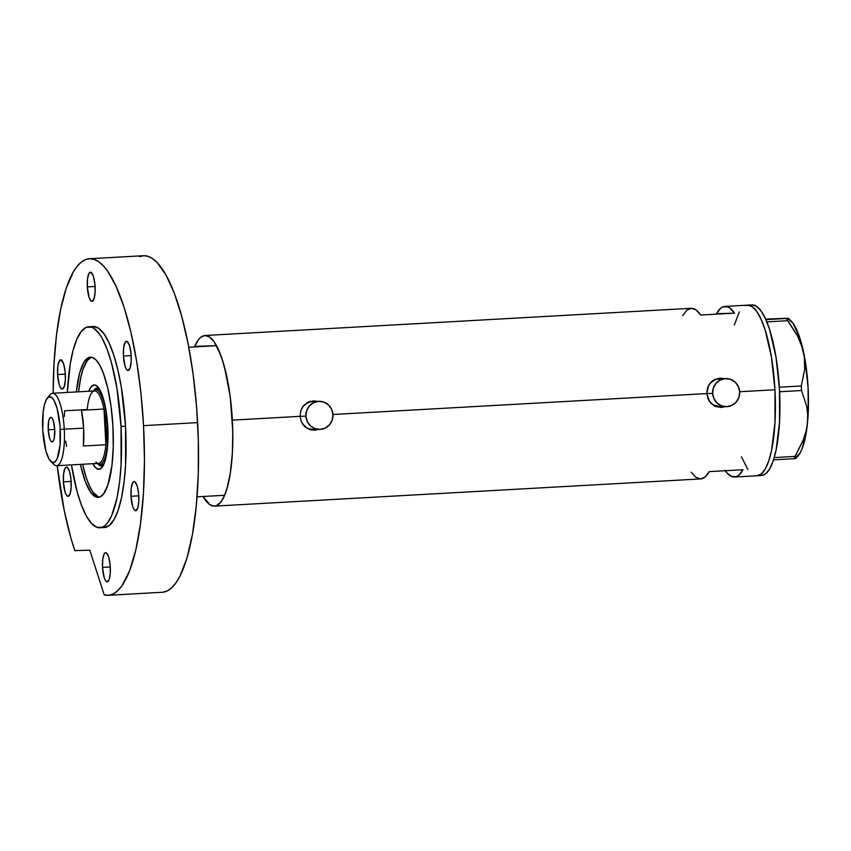 <?xml version="1.0" encoding="UTF-8"?>
<svg xmlns="http://www.w3.org/2000/svg" width="851" height="851" viewBox="0 0 851 851"><rect width="100%" height="100%" fill="white"/><g stroke="black" fill="none" stroke-linecap="round" stroke-linejoin="round"><path stroke-width="1.28" d="M720.584 407.438L724.946 406.714L721.329 407.406L715.925 406.587L713.478 405.374L709.511 401.566L706.798 393.577L712.638 393.385A14.041 13.542 -91.8 0 1 725.733 378.589A14.041 13.542 -91.8 0 1 739.679 391.875A14.041 13.542 -91.8 0 1 726.594 406.672A14.041 13.542 -91.8 0 1 712.638 393.385L706.798 393.566L708.628 385.322L712.159 381.088L714.478 379.599L719.755 378.195L724.095 378.642L719.691 378.184M725.733 378.589L719.701 378.769A14.041 13.542 88.2 0 0 708.351 385.865L710.042 383.429L714.255 380.142L716.755 379.206L722.031 378.908M300.063 416.32L305.913 416.139A14.041 13.542 -91.8 0 1 319.008 401.342A14.041 13.542 -91.8 0 1 332.954 414.628A14.041 13.542 -91.8 0 1 319.859 429.425A14.041 13.542 -91.8 0 1 305.913 416.139L300.063 416.32M319.008 401.342L312.977 401.534A14.041 13.542 88.2 0 0 301.626 408.618L303.307 406.193L307.53 402.906L310.019 401.959L315.295 401.672M720.786 407.427A14.627 14.105 88.2 0 0 724.509 406.735M314.062 430.18A14.627 14.105 88.2 0 0 317.785 429.489M313.849 430.191L318.221 429.478L311.849 430.032L309.19 429.351L304.584 426.436L301.392 421.873L300.063 416.33L300.786 410.682L303.467 405.778L307.743 402.363L310.296 401.385L317.37 401.395L312.955 400.949M774.963 389.769A85.44 22.679 -93.2 0 0 747.508 305.147A85.44 22.679 86.8 0 1 747.657 305.147L752.178 306.647L756.688 311.37L761.039 319.136L765.049 329.645L771.463 357.165L774.963 389.769L739.679 391.737L774.963 389.769L775.006 422.468L771.58 450.296L768.719 461.008L765.23 469.018L761.241 473.996L756.901 475.773L761.241 473.996L765.23 469.018L768.719 461.008L771.58 450.296L775.006 422.468L774.963 389.769L771.463 357.165L765.049 329.645L761.039 319.136L756.688 311.37L752.178 306.647L747.657 305.147A85.44 22.679 86.8 0 1 774.942 389.481A85.44 22.679 86.8 0 1 757.05 475.762A85.44 22.679 -93.2 0 0 774.963 389.769M332.943 414.49L706.798 393.577L332.943 414.49M205.495 346.027A74.909 19.881 86.8 0 1 205.623 346.017L194.719 346.357A85.44 22.679 86.8 0 1 204.9 335.507A85.44 22.679 86.8 0 1 232.355 420.128L300.063 416.33L232.355 420.128A85.44 22.679 86.8 0 1 214.452 506.122A85.44 22.679 86.8 0 1 203.112 496.484M682.704 315.583L686.821 310.211L691.331 308.296L696.022 309.924L700.713 315.03L734.509 313.136L729.818 308.03L727.467 306.775L722.839 306.913L720.627 308.317L716.499 313.689L734.509 313.136L716.499 313.689A85.44 22.679 86.8 0 1 724.978 306.413A85.44 22.679 86.8 0 1 734.509 313.136L700.713 315.03A85.44 22.679 -93.2 0 0 691.172 308.296L204.9 335.507M314.604 430.17L309.19 429.351L304.584 426.436L301.392 421.873L300.063 416.33L300.786 410.682L303.467 405.778L307.743 402.363L313.03 400.949M721.329 407.406L715.925 406.587L711.308 403.672L708.128 399.108L706.798 393.577L707.521 387.928L710.191 383.024L714.478 379.599L719.755 378.195M214.452 506.122L700.724 478.922A85.44 22.679 -93.2 0 0 709.191 471.635L742.997 469.741A85.44 22.679 86.8 0 1 734.519 477.028A85.44 22.679 86.8 0 1 725.286 470.741M205.623 346.017L216.537 345.687A85.44 22.679 -93.2 0 1 232.355 420.128A85.44 22.679 -93.2 0 1 224.632 495.282L197.07 496.824L224.632 495.282L226.855 489.07L230.344 473.124L232.355 453.466L232.77 431.5L230.334 397.619L226.834 376.759L222.132 359.026L216.537 345.687L194.719 346.357L198.666 339.379L200.719 337.273L205.059 335.507L209.569 337.007L214.09 341.73L220.494 354.431L224.27 366.153L230.036 395.385L232.355 420.128L232.823 436.776L232.397 452.828L230.142 474.401L227.632 486.325L224.441 495.729L220.686 502.26L216.494 505.654L214.292 506.132L209.782 504.632L203.059 496.388M734.328 324.944L739.338 311.902L734.328 324.944M745.465 305.626L752.167 304.892L745.465 305.626M747.869 469.539L741.466 456.849L747.869 469.539M691.182 472.188L695.873 477.294L700.564 478.922L705.075 477.017L709.191 471.635L742.997 469.741L738.87 475.124L736.658 476.517L732.03 476.656L727.318 473.273L724.988 470.295M316.923 401.406A14.627 14.105 88.2 0 0 313.168 400.938M314.2 430.18L316.934 429.744M314.168 429.595L308.934 428.819L306.53 427.649L302.233 423.479A14.041 13.542 88.2 0 0 313.838 429.606L319.859 429.425M723.658 378.652A14.627 14.105 88.2 0 0 719.893 378.184M720.925 407.427L723.658 406.991M720.893 406.842L713.255 404.895L708.957 400.715A14.041 13.542 88.2 0 0 720.563 406.852L726.594 406.672M305.913 416.139L307.232 421.447L310.413 425.84L314.966 428.627L320.189 429.415L325.305 428.053L329.528 424.766L332.209 420.054L332.954 414.628L331.635 409.32L328.454 404.938L323.901 402.14L318.678 401.364L313.562 402.714L309.339 406.001L306.647 410.714L305.913 416.139M712.638 393.385L713.957 398.694L717.138 403.076L721.691 405.874L726.924 406.65L732.041 405.299L736.264 402.012L738.945 397.3L739.679 391.875L738.36 386.567L735.19 382.173L730.637 379.386L725.403 378.61L720.286 379.961L716.063 383.248L713.383 387.96L712.638 393.385M752.167 304.892L756.677 306.392L761.198 311.115L765.549 318.88L769.559 329.39L775.974 356.92L779.463 389.513L779.505 422.213L776.091 450.041L773.229 460.753L769.74 468.763L765.74 473.741L761.411 475.518A85.44 22.679 -93.2 0 0 761.56 475.518A85.44 22.679 -93.2 0 0 779.452 389.226A85.44 22.679 -93.2 0 0 752.167 304.892A85.44 22.679 -93.2 0 0 752.018 304.892A85.44 22.679 -93.2 0 0 751.858 304.903M761.56 475.518L757.05 475.762A85.44 22.679 86.8 0 1 756.901 475.773M795.876 458.487L798.355 455.498A70.229 18.648 -93.2 0 0 807.503 422.947A70.229 18.648 -93.2 0 0 803.706 352.825A70.229 18.648 -93.2 0 0 790.813 320.689L788.281 318.242L765.655 319.114L788.281 318.242L786.505 318.465L787.675 320.699L766.836 321.869L787.675 320.699L797.621 336.134L801.248 344.315L803.706 352.825L804.812 361.271L804.652 369.674L801.291 385.982L779.335 387.205L801.291 385.982L801.536 390.513L806.61 406.097L807.684 414.352L807.503 422.947L806.014 431.478L803.301 439.956L795.015 456.413L774.229 457.572L795.015 456.413L794.1 458.71L795.206 458.455M787.845 318.327L786.505 318.465L797.621 336.134L802.642 348.548L804.418 357.058L804.652 369.674L801.291 385.982L801.536 390.513L779.58 391.747L801.536 390.513L806.61 406.097L807.684 414.352L807.503 422.947L806.014 431.478L803.301 439.956L794.1 458.71L795.43 458.572M773.527 459.859L794.1 458.71L773.527 459.859M786.505 318.465L765.879 319.614L786.505 318.465M788.132 318.785L793.089 323.38L799.961 338.39L805.227 361.015L808.099 387.811L808.142 414.682L806.567 430.617L802.067 448.817L800.1 452.945L795.664 457.827M98.025 464.008A39.21 10.414 -93.2 0 0 103.162 465.635A39.21 10.414 86.8 0 1 101.673 466.125A39.21 10.414 86.8 0 1 98.025 464.008M48.709 396.96A36.285 9.638 86.8 0 1 52.624 393.268A36.285 9.638 86.8 0 1 64.272 429.191A36.285 9.638 86.8 0 1 56.677 465.72A36.285 9.638 86.8 0 1 52.368 462.476L54.953 461.933L57.198 458.604L60.059 444.967L60.038 426.17L57.134 408.554L54.049 400.47L51.454 397.289L48.858 396.896L46.486 399.321L44.55 404.363L43.21 411.576L42.731 429.936A33.008 8.765 86.8 0 1 47.305 398.119A33.008 8.765 86.8 0 1 60.251 429.404L83.653 428.117A36.285 9.638 -93.2 0 0 81.441 410.288L103.971 409.033A36.285 9.638 86.8 0 1 106.184 426.851L107.769 426.766A42.252 11.212 86.8 0 0 97.376 386.418L97.376 386.418A42.252 11.212 86.8 0 0 88.791 391.237L91.121 386.875L94.27 384.96L96.503 385.694L99.833 389.779L102.875 397.066L105.375 406.959L107.769 426.798A42.252 11.212 86.8 0 1 101.907 467.529A42.252 11.212 86.8 0 1 92.844 463.689L95.493 467.614L98.844 469.337L102.003 467.422L103.865 464.189A37.455 9.946 86.8 0 1 103.152 464.284M78.59 391.811A70.229 18.648 86.8 0 1 91.514 357.218L87.515 360.207L83.047 369.153L80.696 377.961L78.59 391.811M216.537 345.687L188.784 347.24L216.537 345.687M99.344 497.197A70.229 18.648 86.8 0 1 82.643 464.263L86.057 477.134L89.355 485.761L92.929 492.144L98.514 496.984M64.293 416.639L64.676 410.81L87.206 409.544A36.285 9.638 86.8 0 1 91.961 392.471A36.285 9.638 86.8 0 1 103.971 409.033L105.907 444.743L106.184 426.851L107.63 426.776A37.455 9.946 86.8 0 1 99.78 464.476A37.455 9.946 86.8 0 1 97.248 463.444A37.455 9.946 -93.2 0 0 107.63 426.776A37.455 9.946 -93.2 0 0 93.195 390.992A37.455 9.946 86.8 0 1 95.589 389.684A37.455 9.946 86.8 0 1 107.63 426.776L107.524 446.732L106.109 456.732L103.865 464.189M93.897 390.354A39.21 10.414 86.8 0 1 97.301 387.833A39.21 10.414 86.8 0 1 98.833 388.162A39.21 10.414 -93.2 0 0 93.897 390.354M97.939 387.96L95.897 389.673M100.078 464.455L103.184 466.04M99.035 389.492L100.024 389.641M104.056 464.082L103.088 464.295M95.589 389.684L98.971 389.503A37.455 9.946 86.8 0 1 99.705 389.556M56.677 465.72L98.588 463.37A36.285 9.638 -93.2 0 0 105.907 444.743L83.366 446.009L83.653 428.117L81.441 410.288L103.971 409.033L106.184 426.851A36.285 9.638 86.8 0 1 105.907 444.743L83.366 446.009A36.285 9.638 -93.2 0 0 83.653 428.117L64.272 429.191A36.285 9.638 -93.2 0 0 50.049 394.811L47.305 398.119M48.23 429.766L54.741 429.404L48.23 429.766L48.709 421.064L49.624 418.373L50.826 417.394L52.124 418.288L53.326 420.915L54.751 429.564A12.286 3.266 86.8 0 1 52.177 441.935A12.286 3.266 86.8 0 1 48.23 429.766A12.286 3.266 86.8 0 1 50.805 417.394A12.286 3.266 86.8 0 1 54.751 429.564L54.273 438.276L53.358 440.967L52.156 441.935L50.858 441.041L49.656 438.414L48.23 429.766M95.855 462.125A36.285 9.638 86.8 0 0 105.907 444.743L103.971 409.033A36.285 9.638 -93.2 0 0 94.535 390.917L52.624 393.268M65.665 441.18L66.612 446.52M50.858 461.487L53.943 464.465A36.285 9.638 -93.2 0 0 64.272 429.191L60.251 429.404A33.008 8.765 86.8 0 1 50.858 461.487A33.008 8.765 86.8 0 1 42.731 429.936L45.848 450.785L48.932 458.859L52.411 462.487M76.345 391.939A70.229 18.648 86.8 0 1 90.376 357.154A70.229 18.648 86.8 0 1 112.949 426.702L113.247 447.083L111.917 465.752L107.822 485.261L103.354 494.208L99.907 496.995L96.259 497.112L90.685 492.272L85.419 481.836L80.398 464.391A70.229 18.648 86.8 0 0 98.227 497.388A70.229 18.648 86.8 0 0 112.949 426.702L111.045 406.374L107.694 387.843L103.194 372.706L99.737 365.164L96.078 360.005L92.355 357.431L88.695 357.548L83.664 362.707L79.547 373.429L76.345 391.939M99.929 527.769L104.439 527.524A100.652 26.721 -93.2 0 0 125.533 426.202L121.023 426.457A100.652 26.721 86.8 0 1 99.929 527.769A100.652 26.721 86.8 0 1 71.441 464.891L77.101 491.665L81.558 505.483L86.515 516.302L91.759 523.684L97.099 527.375L102.343 527.216L104.854 525.684L107.269 523.216L111.704 515.525L117.044 497.761L119.544 482.432L121.076 464.976L121.023 426.457L125.533 426.202L125.576 464.731L124.055 482.177L121.555 497.516L118.183 510.132L114.066 519.567L109.364 525.439L104.258 527.524M74.835 550.629A168.541 44.741 86.8 0 1 57.208 465.688L64.229 510.44L70.995 538.353L74.835 550.629L89.791 550.172L104.194 594.849L108.843 595.243L113.385 593.849L117.768 590.679L121.959 585.754L129.543 570.893L135.82 549.916L140.511 523.705L143.436 493.367L144.468 460.221L143.542 425.649L197.623 422.628A168.541 44.741 -93.2 0 0 143.479 255.715L89.398 258.736A168.541 44.741 86.8 0 1 143.542 425.649A168.541 44.741 86.8 0 1 108.226 595.296A168.541 44.741 86.8 0 1 104.194 594.849L89.791 550.172L74.835 550.629M108.226 595.296L162.307 592.275A168.541 44.741 -93.2 0 0 197.623 422.628L143.542 425.649L140.915 392.843L136.649 361.356L130.948 332.379L124.001 307.051L116.087 286.33L107.513 271.012L103.077 265.576L98.599 261.693L94.121 259.406L89.695 258.725L85.355 259.672L81.143 262.225L77.101 266.374L73.271 272.065L66.378 287.851L60.729 308.987L56.549 334.656L53.996 363.877L53.156 393.236A168.541 44.741 86.8 0 1 89.398 258.736M102.524 567.383A14.627 3.883 86.8 0 1 105.588 552.661A14.627 3.883 86.8 0 1 110.29 567.149A14.627 3.883 86.8 0 1 107.226 581.871A14.627 3.883 86.8 0 1 102.524 567.383L110.279 566.947L102.524 567.383L102.737 559.245L104.194 553.81L105.62 552.65L106.386 552.916L108.598 556.852L110.056 564.298L110.3 572.744L109.226 579.34L107.194 581.871L105.652 580.808L104.216 577.68L102.524 567.383M63.389 481.857A14.627 3.883 86.8 0 1 66.452 467.135A14.627 3.883 86.8 0 1 71.154 481.623A14.627 3.883 86.8 0 1 68.091 496.346A14.627 3.883 86.8 0 1 63.389 481.857L71.144 481.421L63.389 481.857L63.602 473.72L65.059 468.295L65.74 467.433L67.261 467.39L69.463 471.326L70.931 478.773L71.165 487.219L70.09 493.825L68.069 496.346L66.516 495.282L65.091 492.155L63.389 481.857M57.581 374.525A14.627 3.883 86.8 0 1 60.644 359.792A14.627 3.883 86.8 0 1 65.346 374.28A14.627 3.883 86.8 0 1 62.283 389.013A14.627 3.883 86.8 0 1 57.581 374.525L65.336 374.089L57.581 374.525L57.794 366.387L59.24 360.952L61.442 360.047L63.644 363.994L65.112 371.44L65.357 379.886L64.282 386.482L62.251 389.013L60.708 387.95L59.272 384.812L57.581 374.525M87.334 286.893A14.627 3.883 86.8 0 1 90.397 272.171A14.627 3.883 86.8 0 1 95.099 286.659A14.627 3.883 86.8 0 1 92.036 301.382A14.627 3.883 86.8 0 1 87.334 286.893L95.089 286.457L87.334 286.893L87.547 278.756L89.004 273.32L91.195 272.426L93.397 276.362L94.865 283.808L95.11 292.255L94.035 298.861L92.004 301.382L90.461 300.318L89.025 297.19L87.334 286.893M123.416 356.026A14.627 3.883 86.8 0 1 126.48 341.304A14.627 3.883 86.8 0 1 131.182 355.792A14.627 3.883 86.8 0 1 128.118 370.515A14.627 3.883 86.8 0 1 123.416 356.026L131.171 355.601L123.416 356.026L123.629 347.889L125.086 342.464L125.767 341.602L127.278 341.559L129.49 345.495L130.958 352.942L131.192 361.388L130.118 367.994L128.086 370.515L126.544 369.451L125.108 366.324L123.416 356.026M131.011 496.271A14.627 3.883 86.8 0 1 134.075 481.549A14.627 3.883 86.8 0 1 138.777 496.037A14.627 3.883 86.8 0 1 135.713 510.76A14.627 3.883 86.8 0 1 131.011 496.271L138.766 495.835L131.011 496.271L131.224 488.134L132.682 482.708L133.362 481.847L134.873 481.804L137.085 485.74L138.553 493.186L138.787 501.633L137.713 508.238L135.681 510.76L134.139 509.696L132.703 506.568L131.011 496.271M93.365 326.507L98.684 328.284L104.003 333.847L109.13 342.996L113.853 355.367L118.002 370.504L121.416 387.801L125.533 426.202A100.652 26.721 -93.2 0 0 93.184 326.518L88.685 326.773A100.652 26.721 86.8 0 1 121.023 426.457L116.906 388.056L111.502 362.877L107.045 349.059L102.099 338.251L99.503 334.103L94.174 328.539L91.504 327.167L86.27 327.327L81.345 331.326L76.909 339.017L73.143 350.091L70.197 364.143L67.389 392.439A100.652 26.721 86.8 0 1 88.685 326.773M162.924 592.222L167.466 590.828L171.849 587.647L176.04 582.722L179.976 576.106L186.943 558.096L192.454 534.375L196.294 505.951L198.272 474.039L198.326 439.999L196.517 406.14L193.06 373.834L188.05 343.453L181.689 316.178L174.232 293.031L165.945 274.926L157.158 262.555L152.68 258.672L148.202 256.374L143.776 255.704L139.436 256.64M752.018 304.892L724.978 306.413M757.05 475.762L734.519 477.028M103.833 464.252L99.78 464.476"/></g></svg>
